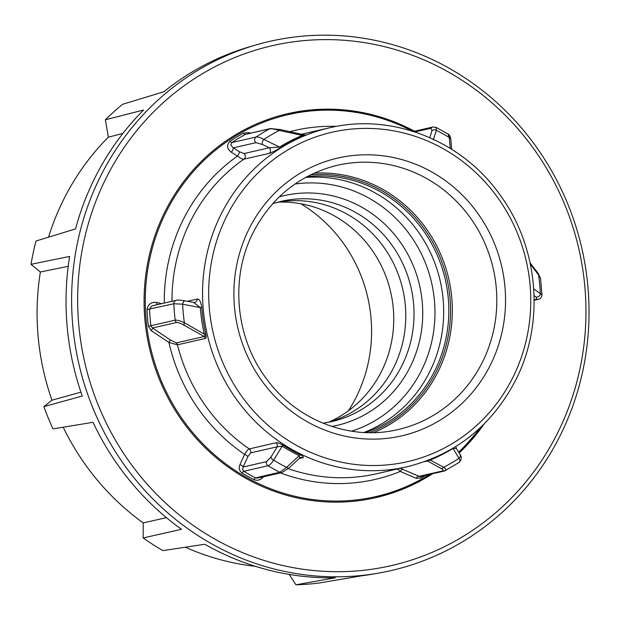 <?xml version="1.0" encoding="UTF-8"?>
<svg xmlns="http://www.w3.org/2000/svg" width="620" height="620" viewBox="0 0 620 620"><rect width="100%" height="100%" fill="white"/><g stroke="black" fill="none" stroke-linecap="round" stroke-linejoin="round"><path stroke-width="0.93" d="M289.207 574.414L295.957 584.8A268.762 255.448 77.1 0 0 318.781 583.064L362.266 575.716A271.134 257.703 -102.9 0 0 371.527 574.322L377.487 573.298A271.475 258.029 77.1 0 0 589 316.905A271.475 258.029 77.1 0 0 386.694 43.051A271.475 258.029 77.1 0 0 256.316 44.842A271.475 258.029 77.1 0 0 71.773 309.543A271.475 258.029 77.1 0 0 273.955 568.935A271.475 258.029 77.1 0 0 377.487 573.298M255.285 566.293A249.565 237.204 -102.9 0 1 223.099 560.418A249.565 237.204 -102.9 0 1 185.38 547.212M295.957 584.8L335.296 577.77A271.134 257.703 -102.9 0 1 268.127 569.958A271.134 257.703 -102.9 0 1 204.794 544.259L162.897 550.63A268.762 255.448 77.1 0 1 143.166 537.966L181.474 529.294A271.134 257.703 -102.9 0 1 93.023 422.305L52.979 428.877A268.762 255.448 77.1 0 1 43.865 406.65L82.258 396.041A271.134 257.703 -102.9 0 1 69.634 256.44L31 264.314L40.37 271.986L68.216 266.321M387.175 47.345A266.693 253.479 -102.9 0 1 579.855 369.357A266.693 253.479 -102.9 0 1 276.427 563.96A266.693 253.479 -102.9 0 1 83.746 241.955A266.693 253.479 -102.9 0 1 387.175 47.345M290.896 496.442A196.974 187.217 -102.9 0 1 144.088 302.986A196.974 187.217 -102.9 0 1 287.773 113.662A196.974 187.217 -102.9 0 1 372.697 114.871A196.974 187.217 -102.9 0 1 414.509 131.215A196.974 187.217 -102.9 0 0 287.773 113.662A196.974 187.217 -102.9 0 0 145.375 278.279A196.974 187.217 -102.9 0 0 246.45 478.648A196.974 187.217 -102.9 0 0 375.821 497.651A196.974 187.217 -102.9 0 1 290.896 496.442M484.104 424.026A196.974 187.217 -102.9 0 1 459.118 452.964A196.974 187.217 -102.9 0 0 484.104 424.026M432.574 473.734A196.974 187.217 -102.9 0 1 375.821 497.651A196.974 187.217 -102.9 0 0 432.574 473.734M31 264.314A268.762 255.448 77.1 0 1 35.999 241.017L75.539 228.912A271.134 257.703 -102.9 0 1 143.577 110.019L105.361 119.792A268.762 255.448 77.1 0 1 122.558 104.323L163.889 91.737A271.134 257.703 -102.9 0 1 250.503 46.523L256.316 44.842M105.361 119.792L108.353 137.175L122.876 133.463M80.925 392.181L51.964 400.195L43.865 406.65M166.416 517.646L143.22 522.9L143.166 537.966M48.523 237.181A249.565 237.204 -102.9 0 1 108.353 137.175M51.964 400.195A249.565 237.204 -102.9 0 1 40.37 271.986M143.22 522.9A249.565 237.204 -102.9 0 1 63.201 427.203M328.879 422.096A114.747 109.058 77.1 0 0 392.243 300.065A114.747 109.058 77.1 0 0 293.795 202.725A114.747 109.058 77.1 0 0 278.434 202.12M348.425 410.781A144.537 137.376 77.1 0 0 300.956 203.786M433.31 139.857L436.364 130.332A3.48 3.054 -162.5 0 0 431.985 130.727L429.792 137.648M444.649 470.96A3.48 3.301 -102.9 0 1 444.478 471.006L419.872 476.61L400.249 468.325M257.99 478.051L255.525 477.842A192.805 183.257 -102.9 0 1 243.776 471.293L268.057 465.729C269.607 465.302 271.475 463.442 273.645 460.149L282.193 446.152A3.48 0.775 122.4 0 1 283.262 445.307C279.558 443.207 277.094 442.378 275.877 442.804L249.263 448.911C248 449.329 246.458 451.159 244.637 454.39L239.94 464.651C238.514 467.992 239.219 470.774 242.056 472.998A194.541 184.907 77.1 0 0 247.93 476.416A194.541 184.907 77.1 0 0 253.913 479.609C257.339 480.872 260.33 480.151 262.888 477.446L263.469 476.796M250.651 133.075L249 132.618L243.575 133.099A194.541 184.907 77.1 0 0 230.004 141.321C226.409 145.181 226.843 148.816 231.314 152.233A3.48 0.992 122 0 0 233.267 147.87L230.849 145.212L231.833 142.577A192.805 183.257 -102.9 0 1 245.28 134.431L270.367 128.557A3.48 3.301 -102.9 0 1 270.367 128.557A3.48 3.301 -102.9 0 1 270.568 128.518M242.056 472.998A3.48 0.798 -58.8 0 1 243.776 471.293L242.575 469.464L243.156 467A3.48 1.131 24.5 0 0 239.94 464.651M300.212 454.755A3.48 0.86 115.8 0 0 299.22 455.646L286.595 467.364L279.806 472.277A192.805 183.257 77.1 0 1 268.057 465.729A3.48 3.301 -102.9 0 1 266.499 461.644L243.156 467L247.837 456.715L250.666 452.887L277.279 446.788L282.193 446.152A174.669 166.013 77.1 0 0 290.586 451.151A174.669 166.013 77.1 0 0 299.22 455.646L299.599 458.126L300.623 457.529A3.48 3.301 -102.9 0 1 300.63 457.529A3.48 3.301 -102.9 0 1 302.637 457.723C304.242 457.514 303.436 456.521 300.212 454.755A173.856 165.245 -102.9 0 1 291.609 450.283A173.856 165.245 -102.9 0 1 283.262 445.307M253.913 479.609A3.48 0.845 -62.9 0 1 255.525 477.842L279.806 472.277A3.48 3.301 77.1 0 0 281.984 472.556L289.354 467.674A3.48 1.961 47 0 1 286.595 467.364A187.922 178.614 -102.9 0 1 280.054 463.892A187.922 178.614 -102.9 0 1 273.645 460.149A3.48 2.147 -148.4 0 1 271.048 456.925L277.279 446.788A3.48 3.301 77.1 0 0 275.877 442.804M250.666 452.887A3.48 3.301 77.1 0 0 249.263 448.911A173.856 165.245 -102.9 0 1 177.467 344.829A3.48 3.301 77.1 0 0 176.258 342.914L170.221 339.907L152.551 327.988L150.9 325.717L148.35 326.112L151.28 330.692L168.919 342.472L177.467 344.829L205.414 338.419C206.228 338.071 206.321 336.521 205.708 333.785A173.856 165.245 -102.9 0 1 201.771 307.404C200.787 301.444 199.26 298.67 197.199 299.072L187.504 301.297M193.634 302.459L200.322 307.605A174.669 166.013 77.1 0 0 204.282 334.103L184.396 322.749C180.125 320.803 177.049 319.935 175.181 320.153L150.9 325.717A192.805 183.257 -102.9 0 1 149.567 309.326L151.35 306.35L153.024 305.652L176.375 300.297A3.48 3.301 -102.9 0 1 176.483 300.274M205.708 333.785L204.282 334.103C205.267 335.885 205.243 336.691 204.213 336.505A3.48 3.301 -102.9 0 1 205.414 338.419M193.851 302.498L194.657 302.475A3.48 3.301 77.1 0 0 197.199 299.072M231.314 152.233L237.452 156.093C240.421 158.309 242.567 159.34 243.9 159.185L269.057 153.419A3.48 3.301 77.1 0 0 269.181 147.792L244.024 153.558L239.413 151.714L233.267 147.87L255.944 142.67L262.617 144.561L269.181 147.792L279.535 147.056L263.903 139.43A3.48 2.007 116.2 0 0 262.617 144.561M303.715 134.819C304.808 134.904 304.327 135.114 302.289 135.447A3.48 1.069 -112.4 0 0 303.265 136.051L305.877 134.788A3.48 3.301 -102.9 0 1 305.474 134.912L304.087 134.858M397.536 468.945L400.28 471.433L416.16 478.338L420.879 478.02A194.541 184.907 77.1 0 0 425.622 475.331M327.469 422.491A113.003 107.407 77.1 0 0 405.271 326.88A113.003 107.407 77.1 0 0 347.06 214.14A113.003 107.407 77.1 0 0 276.993 202.376M414.144 131.3A196.974 187.217 77.1 0 0 287.595 113.708L319.688 109.399L352.129 110.949L383.958 118.319L414.207 131.285M161.665 303.676L157.162 302.537C151.451 301.653 148.064 304.002 146.994 309.574A194.541 184.907 77.1 0 0 148.35 326.112M269.057 153.419C271.211 152.838 275.063 150.9 280.612 147.607A3.48 1.031 58.4 0 1 279.535 147.056A174.669 166.013 77.1 0 1 302.289 135.447L279.279 130.433A3.48 1.403 -77.6 0 1 280.527 129.58A3.48 1.403 -77.6 0 1 280.573 129.588M249 132.618L248.651 133.532M164.292 303.072A179.072 170.198 77.1 0 1 182.939 220.216A179.072 170.198 77.1 0 1 237.452 156.093A3.48 0.992 122.1 0 0 239.413 151.714M170.221 339.907A3.48 0.496 -55.8 0 1 168.919 342.472A179.072 170.198 77.1 0 0 244.637 454.39A3.48 1.131 24.5 0 1 247.837 456.715M146.994 309.574L173.84 303.761A192.805 183.257 77.1 0 0 175.181 320.153A3.48 3.301 77.1 0 0 176.475 322.501L152.551 327.988A3.48 0.597 -56.2 0 1 151.28 330.692M156.302 304.901A3.48 0.783 104.3 0 0 157.162 302.537M176.475 322.501C178.033 322.346 180.621 323.276 184.233 325.283A3.48 1.589 119 0 1 184.396 322.749A187.922 178.614 -102.9 0 1 182.621 304.188A3.48 1.845 -79.3 0 1 185.124 300.847C179.986 300.026 177.072 299.847 176.375 300.297A3.48 3.301 -102.9 0 0 173.84 303.761L182.621 304.188L200.322 307.605L201.771 307.404M426.878 460.831A3.48 3.301 -102.9 0 1 427.529 460.978L430.241 460.055A3.48 1.069 67.6 0 1 430.303 459.505M280.426 472.913A179.072 170.198 77.1 0 0 400.28 471.433A3.48 2.015 113 0 1 402.799 469.542M416.16 478.338A3.48 2.093 113.4 0 1 418.795 476.393L442.719 470.913A3.48 3.301 -102.9 0 0 444.47 471.006A3.48 3.301 -102.9 0 1 444.47 471.006L459.327 462.303M452.98 448.283A3.48 1.031 -121.6 0 0 453.003 448.446L456.444 448.57M445.276 470.696C446.656 470.216 446.129 469.069 443.68 467.271L430.241 460.055A174.669 166.013 77.1 0 0 453.003 448.446L459.056 458.273A3.48 2.922 -31.2 0 0 459.97 454.367A3.48 2.922 -31.2 0 0 459.893 454.243M458.722 462.551C460.195 462.132 460.304 460.707 459.056 458.273A187.922 178.614 -102.9 0 1 443.68 467.271A3.48 2.829 119.4 0 1 440.867 468.332C443.238 469.658 443.858 470.518 442.719 470.913M262.345 477.059A3.48 0.883 -137.8 0 1 262.888 477.446M243.575 133.099A3.48 1.046 -118.7 0 0 245.28 134.431L269.56 128.859C271.452 128.596 274.691 129.123 279.279 130.433A187.922 178.614 -102.9 0 0 263.903 139.43C260.322 137.524 257.726 136.718 256.114 137.012A3.48 3.301 77.1 0 0 255.944 142.67M299.592 458.126L289.354 467.674A3.48 1.961 47 0 0 289.401 467.627M459.319 462.303L459.304 462.311C461.66 459.536 461.877 456.893 459.97 454.367L456.374 448.446M538.571 299.235A3.48 3.301 -102.9 0 1 538.462 299.266C540.392 298.949 541.554 297.553 541.942 295.081L540.346 293.516A3.48 3.085 124.4 0 1 536.161 297.034L536.711 299.166L534.153 299.755M530.379 264.135L538.563 274.954A187.922 178.614 -102.9 0 1 540.346 293.516L533.758 288.966M540.508 278.233L538.144 273.35A3.48 2.643 -36.9 0 1 538.563 274.954L540.5 278.21M530.108 262.857L538.144 273.35A3.48 2.643 -36.9 0 0 538.044 273.219M450.864 139.794A3.48 2.868 -4.8 0 0 450.856 139.694A3.48 2.868 -4.8 0 0 449.314 137.547A187.922 178.614 -102.9 0 0 442.905 133.804A187.922 178.614 -102.9 0 0 436.364 130.332L436.054 127.348L447.996 133.99L449.314 137.547L450.26 148.405M171.988 301.304A173.856 165.245 -102.9 0 1 190.1 222.053A173.856 165.245 -102.9 0 1 243.9 159.185A3.48 3.301 77.1 0 0 244.024 153.558M304.18 134.873L280.527 129.58L270.359 128.557A3.48 3.301 -102.9 0 0 269.56 128.859A192.805 183.257 77.1 0 0 256.114 137.012L231.833 142.577A3.48 1.015 -123.8 0 1 230.004 141.321M257.959 478.059L281.984 472.556A3.48 3.301 77.1 0 0 282.03 472.541M299.166 458.521L302.637 457.723M305.877 134.788L305.187 134.951M432.907 126.999A3.48 3.301 77.1 0 0 432.853 127.007A3.48 3.301 77.1 0 0 430.985 128.247L431.985 130.727M534.153 300.251L538.462 299.266A3.48 3.301 -102.9 0 1 536.711 299.166M407.1 466.752C455.956 454.499 492.272 425.382 516.049 379.401C544.972 322.33 538.633 247.806 500.433 195.478C462.125 140.484 391.933 112.677 329.39 127.844A173.856 165.245 77.1 0 0 220.674 215.047A173.856 165.245 77.1 0 0 292.911 449.988A173.856 165.245 77.1 0 0 407.1 466.752L376.526 473.765A173.856 165.245 -102.9 0 1 288.254 468.666M513.159 376.913A168.989 160.619 -102.9 0 1 296.5 445.369A168.989 160.619 -102.9 0 1 226.285 217.008A168.989 160.619 -102.9 0 1 442.943 148.552A168.989 160.619 -102.9 0 1 513.159 376.913M482.701 361.584A135.571 128.859 -102.9 0 1 396.048 430.001C349.277 440.51 297.174 420.306 267.29 379.851C235.592 338.838 229.695 278.682 252.875 233.089C270.987 198.013 298.514 175.561 335.451 165.742A135.571 128.859 -102.9 0 1 426.366 178.374A135.571 128.859 -102.9 0 1 482.701 361.584M248.744 229.524A142.523 135.47 77.1 0 0 307.962 422.135A142.523 135.47 77.1 0 0 490.699 364.389A142.523 135.47 77.1 0 0 431.474 171.786A142.523 135.47 77.1 0 0 248.744 229.524M373.62 432.636A134.866 128.185 77.1 0 0 438.27 371.303A134.866 128.185 77.1 0 0 382.23 189.046A134.866 128.185 77.1 0 0 314.115 173.143M369.613 432.667A133.471 126.86 77.1 0 0 436.666 370.737A133.478 126.867 -102.9 0 1 369.629 432.667M307.016 176.646A132.076 125.534 -102.9 0 1 425.917 234.298A132.076 125.534 -102.9 0 1 435.062 370.171A132.076 125.534 -102.9 0 1 365.699 432.574M480.461 427.544A195.935 186.233 -102.9 0 1 458.622 452.15M429.707 474.393A195.935 186.233 -102.9 0 1 247.085 477.695A195.935 186.233 -102.9 0 1 165.672 212.916A195.935 186.233 -102.9 0 1 412.509 131.169M363.948 432.489A132.076 125.534 77.1 0 0 429.924 371.349A132.076 125.534 77.1 0 0 421.809 237.057A132.076 125.534 77.1 0 0 305.482 177.483M294.911 184.039A127.193 120.9 -102.9 0 1 411.889 237.592A127.193 120.9 -102.9 0 1 421.716 369.969A127.193 120.9 -102.9 0 1 351.587 431.195M272.722 203.647L281.069 201.353A113.003 107.407 -102.9 0 1 355.291 212.249A113.003 107.407 -102.9 0 1 402.248 364.963A113.003 107.407 -102.9 0 1 331.584 421.639L323.067 423.212M331.894 426.459A117.885 112.05 77.1 0 0 410.456 366.335A117.885 112.05 77.1 0 0 397.048 237.747A117.885 112.05 77.1 0 0 279.248 196.881M336.482 126.387A179.072 170.198 77.1 0 0 289.85 131.642M310.512 174.848A133.478 126.867 -102.9 0 1 381.207 190.363A133.478 126.867 -102.9 0 1 436.666 370.737A133.471 126.86 77.1 0 0 428.343 234.848A133.471 126.86 77.1 0 0 310.496 174.863M280.612 147.607A173.856 165.245 -102.9 0 1 303.265 136.051M414.896 131.936L430.985 128.247M184.233 325.283L204.213 336.505L176.258 342.914M424.661 461.637L427.529 460.978L440.867 468.332M420.879 478.02A3.48 1.046 61.3 0 1 420.779 476.439M271.048 456.925L266.499 461.644M534.076 295.616L536.161 297.034M413.432 131.463L432.853 127.007L436.038 127.34M483.282 424.839L459.032 452.825M432.241 473.812L404.938 488.211L375.642 497.689M301.436 134.253L329.39 127.844M455.917 446.485L456.382 448.438M185.132 300.855L193.82 302.49M541.965 295.074L540.532 278.202M451.662 149.281L450.856 139.694C450.461 136.578 449.5 134.672 447.981 133.998"/></g></svg>
